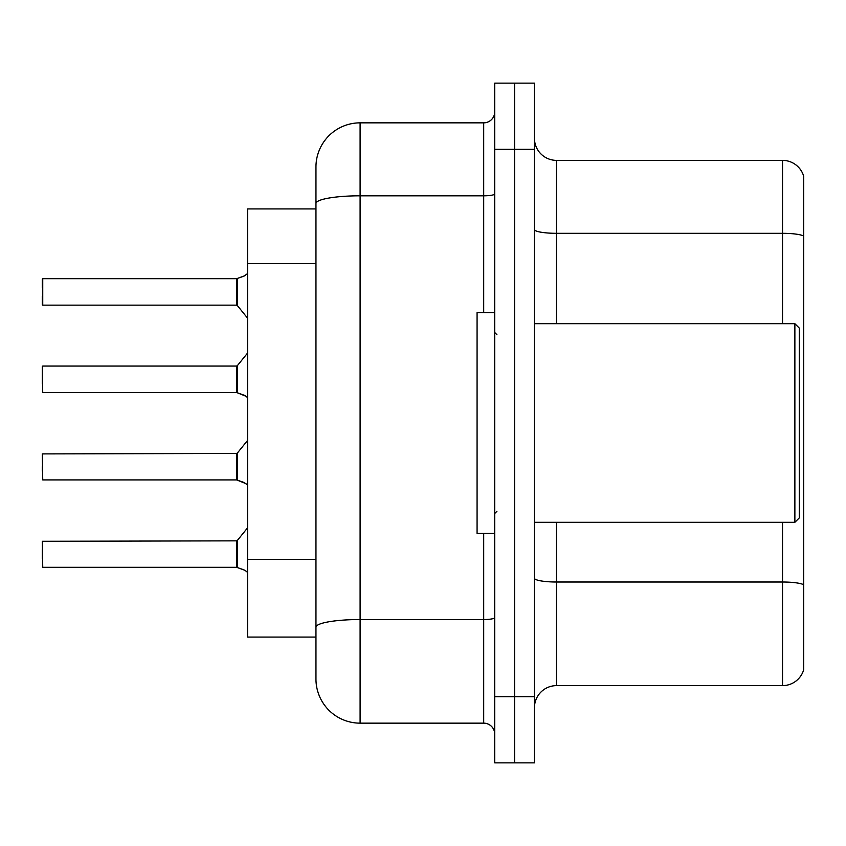 <?xml version="1.0" encoding="UTF-8"?>
<svg xmlns="http://www.w3.org/2000/svg" width="846" height="846" viewBox="0 0 846 846"><rect width="100%" height="100%" fill="white"/><g stroke="black" fill="none" stroke-linecap="round" stroke-linejoin="round"><path stroke-width="1.27" d="M315.96 208.93L247.55 208.93L247.55 637.07L315.96 637.07L315.96 679.01L315.96 166.99A44.14 44.14 0 0 1 360.1 122.85L483.69 122.85A11.03 11.03 0 0 0 494.73 111.82M534.45 707.7A22.07 22.07 0 0 1 556.52 685.63L782.518 685.63L782.518 522.31M514.59 83.13L494.73 83.13L494.73 696.66L514.59 696.66L514.59 762.87L534.45 762.87L534.45 696.66L514.59 696.66L514.59 83.13L534.45 83.13L534.45 696.66M803.7 176.264A22.07 22.07 0 0 0 782.518 160.37A22.07 22.07 0 0 1 803.7 176.264L803.7 669.736A22.07 22.07 0 0 1 782.518 685.63M803.7 236.076A22.07 3.828 180 0 0 782.518 233.316L782.518 160.37L556.52 160.37A22.07 22.07 0 0 1 534.45 138.3A22.07 22.07 0 0 0 556.52 160.37L556.52 323.69M494.73 696.66L494.73 762.87L514.59 762.87M360.1 122.85L360.1 723.15L483.69 723.15L483.69 533.35M315.96 654.73L315.96 634.87M483.69 312.65L483.69 195.807L360.1 195.807A44.14 7.667 180 0 0 315.96 203.463L315.96 166.99M494.73 734.18A11.03 11.03 0 0 0 483.69 723.15M360.1 723.15A44.14 44.14 0 0 1 315.96 679.01M246.006 483.669L236.69 479.925L243.997 482.474L247.55 484.991M246.006 396.277L236.69 392.533L245.002 395.537L247.55 397.599M247.55 273.607L243.997 276.124L236.69 278.672L245.012 275.669L237.388 278.419L237.366 305.554L236.51 305.152L236.51 278.672L42.744 278.672L42.744 305.152L42.744 278.672M42.3 287.492L42.3 279.117M42.3 549.678L42.3 558.508M247.55 572.393L245.002 570.32L236.69 567.328L243.997 569.876M794.87 323.69L799.29 328.1L799.29 517.9L794.87 522.31L794.87 323.69L534.45 323.69M494.73 312.65L477.07 312.65L477.07 533.35L494.73 533.35M245.012 275.669L237.388 278.419M236.531 567.306A1.1 1.1 180 0 1 236.69 567.328A1.1 1.1 -0 0 0 236.531 567.306L236.51 540.848L236.51 554.098L236.51 540.848L237.366 540.446L237.388 567.581M236.51 540.848L42.3 541.292L42.744 567.328L236.51 567.328L236.51 554.098M236.531 479.915A1.1 1.1 180 0 1 236.69 479.925A1.1 1.1 -0 0 0 236.531 479.915L236.51 453.456L236.51 466.696L236.51 453.456L237.366 453.044L237.388 480.179M42.3 466.696L42.3 471.106M236.51 453.456L42.3 453.9L42.744 479.925L236.51 479.925L236.51 466.696M236.531 392.523A1.1 1.1 180 0 1 236.69 392.533A1.1 1.1 -0 0 0 236.531 392.523L236.51 366.064L236.531 392.523L42.744 392.533L42.3 374.884M236.51 379.304L236.51 366.064L237.366 365.652L237.388 392.787M42.3 383.714L42.3 366.498M236.531 278.694A1.1 1.1 0 0 0 236.69 278.672A1.1 1.1 180 0 1 236.531 278.694L236.51 291.902M42.3 296.322L42.3 304.708M236.52 287.513L236.51 296.322M315.96 263.635L247.55 263.635M315.96 559.365L247.55 559.365M803.7 584.776A22.07 3.828 180 0 0 782.518 582.016L556.52 582.016L556.52 685.63M782.518 323.69L782.518 233.316L556.52 233.316A22.07 3.828 0 0 1 534.45 229.488M534.45 149.34L494.73 149.34M556.52 522.31L556.52 582.016A22.07 3.828 -0 0 1 534.45 578.188M494.73 617.622A11.03 1.914 0 0 1 483.69 619.536L360.1 619.536A44.14 7.667 180 0 0 315.96 627.203M494.73 193.882A11.03 1.914 0 0 1 483.69 195.807L483.69 122.85M534.45 522.31L794.87 522.31M496.93 334.72L494.73 332.51M496.93 511.28L494.73 513.49M237.366 540.446L247.55 527.872M237.366 453.044L247.55 440.47M42.744 366.064L236.51 366.064M237.366 365.652L247.55 353.078M42.744 305.152L236.51 305.152M237.366 305.554L247.55 318.128"/></g></svg>
